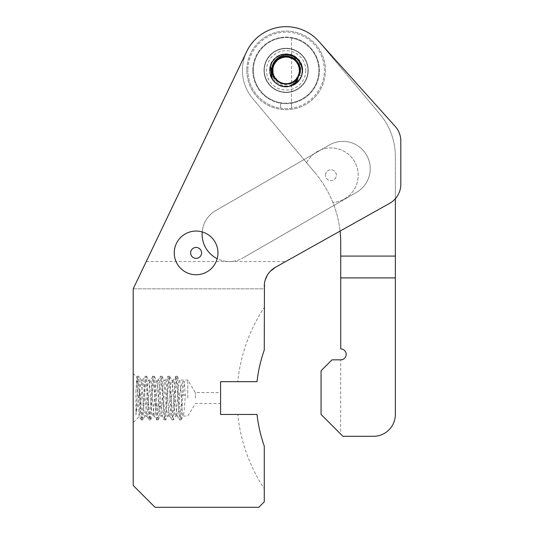 <?xml version="1.0" encoding="UTF-8"?>
<svg xmlns="http://www.w3.org/2000/svg" width="534" height="534" viewBox="0 0 534 534"><rect width="100%" height="100%" fill="white"/><g stroke="black" fill="none" stroke-linecap="round" stroke-linejoin="round"><path stroke-width="0.4" stroke-dasharray="2.67 2" d="M340.679 359.836L340.732 359.836A5.46 5.46 0 0 0 346.192 354.376A5.46 5.46 0 0 0 340.732 348.916L340.732 243.197A109.23 109.23 0 0 0 332.856 202.479A27.307 27.307 0 0 0 337.314 148.699A27.307 27.307 0 0 0 306.603 162.77L252.642 98.463A43.695 43.695 0 0 1 258.029 36.906A43.695 43.695 0 0 1 319.586 42.293L380.014 114.309A65.535 65.535 0 0 1 395.347 156.435L395.347 414.457A21.847 21.847 0 0 1 373.5 436.298L342.915 436.298L321.067 414.457L340.639 434.022L321.067 414.457L321.067 370.763L331.994 359.836L321.067 370.763L321.067 414.457L321.067 370.763L331.994 359.836L340.679 359.836L340.639 434.022M246.795 70.381A39.322 39.322 0 0 0 286.117 109.704A39.322 39.322 0 0 0 325.44 70.381A39.322 39.322 0 0 0 286.117 31.059A39.322 39.322 0 0 0 246.795 70.381A39.322 39.322 0 0 1 286.117 31.059A39.322 39.322 0 0 1 325.44 70.381A39.322 39.322 0 0 1 286.117 109.704A39.322 39.322 0 0 1 246.795 70.381M395.347 198.728L395.347 156.435A65.535 65.535 0 0 0 380.014 114.309L319.586 42.293A43.695 43.695 0 0 0 258.029 36.906A43.695 43.695 0 0 0 252.642 98.463L315.173 172.983A109.23 109.23 0 0 1 340.058 231.102M264.163 70.381A21.954 21.954 0 0 1 286.117 48.42A21.954 21.954 0 0 1 308.071 70.381A21.954 21.954 0 0 1 286.117 92.335A21.954 21.954 0 0 1 264.163 70.381A21.954 21.954 0 0 0 286.117 92.335A21.954 21.954 0 0 0 308.071 70.381A21.954 21.954 0 0 0 286.117 48.42A21.954 21.954 0 0 0 264.163 70.381M325.44 175.239A5.46 5.46 0 0 1 330.9 169.779A5.46 5.46 0 0 1 336.36 175.239A5.46 5.46 0 0 1 330.9 180.699A5.46 5.46 0 0 1 325.44 175.239A5.46 5.46 0 0 0 330.9 180.699A5.46 5.46 0 0 0 336.36 175.239A5.46 5.46 0 0 0 330.9 169.779A5.46 5.46 0 0 0 325.44 175.239M315.173 172.983L306.603 162.77A27.307 27.307 0 0 1 358.207 175.239A27.307 27.307 0 0 1 332.856 202.479A109.23 109.23 0 0 0 315.173 172.983M340.732 277.914L395.347 277.914M195.357 398.07L195.357 392.61L195.357 398.07M220.575 398.07L220.575 392.61L220.575 398.07M187.808 398.07L187.808 380.048L187.808 398.07M220.575 414.457L220.575 381.683L257.008 381.683A144.727 144.727 0 0 1 264.27 350.07A144.727 144.727 0 0 0 257.008 381.683A144.727 144.727 0 0 1 264.27 350.07L264.27 288.841L133.193 288.841L133.193 485.453L155.04 507.3L258.81 507.3L264.27 501.84L264.27 446.07A144.727 144.727 0 0 1 257.008 414.457A144.727 144.727 0 0 0 264.27 446.07A144.727 144.727 0 0 1 257.008 414.457L220.575 414.457M264.27 286.351L264.27 288.841L133.193 288.841L246.701 51.524A43.695 43.695 0 0 1 318.611 41.171L395.213 126.411A21.847 21.847 0 0 1 400.807 141.016L400.807 184.283A21.847 21.847 0 0 1 389.633 203.341L275.444 267.294M265.124 280.303L264.443 283.594M270.337 271.239L267.394 275.09M273.702 62.565L281.692 57.458A13.657 13.657 0 0 1 298.473 64.567L300.275 69.353M202.192 231.916A21.847 21.847 0 0 0 174.264 252.902A21.847 21.847 0 0 0 217.184 258.65A21.847 21.847 0 0 0 202.192 231.916A27.307 27.307 0 0 1 215.743 210.576A27.307 27.307 0 0 0 229.4 261.533A27.307 27.307 0 0 0 243.05 257.875A27.307 27.307 0 0 1 217.184 258.65M356.572 192.333L243.05 257.875L356.572 192.333A27.307 27.307 0 0 0 366.564 155.034A27.307 27.307 0 0 0 329.264 145.034A27.307 27.307 0 0 1 366.564 155.034A27.307 27.307 0 0 1 356.572 192.333M215.743 210.576L329.264 145.034L215.743 210.576M201.572 252.902A5.46 5.46 0 0 0 196.112 247.442A5.46 5.46 0 0 0 190.645 252.902A5.46 5.46 0 0 0 196.112 258.363A5.46 5.46 0 0 0 201.572 252.902M252.802 70.381A33.315 33.315 0 0 1 286.117 37.066A33.315 33.315 0 0 1 319.432 70.381A33.315 33.315 0 0 1 286.117 103.696A33.315 33.315 0 0 1 252.802 70.381A33.315 33.315 0 0 1 286.117 37.066A33.315 33.315 0 0 1 319.432 70.381A33.315 33.315 0 0 1 286.117 103.696A33.315 33.315 0 0 1 252.802 70.381M264.27 307.504L264.27 350.07L264.27 307.504A163.845 163.845 0 0 0 237.784 381.683M286.117 92.335A21.954 21.954 0 0 1 264.163 70.381A21.954 21.954 0 0 1 286.117 48.42A21.954 21.954 0 0 1 308.071 70.381A21.954 21.954 0 0 1 286.117 92.335A21.954 21.954 0 0 1 264.163 70.381A21.954 21.954 0 0 1 286.117 48.42A21.954 21.954 0 0 1 308.071 70.381A21.954 21.954 0 0 1 286.117 92.335M297.284 78.231C304.066 71.543 299.954 57.866 291.838 55.029C285.129 52.873 279.255 54.228 274.222 59.107C267.614 67.15 271.299 79.339 279.536 82.343A13.657 13.657 0 0 0 297.284 78.231C303.753 70.134 297.004 56.317 286.117 56.724C303.586 55.676 303.819 84.839 286.117 84.032C268.816 84.993 268.121 56.244 286.117 56.724C296.036 58.133 300.442 63.82 299.34 73.779C295.489 83.037 288.887 85.894 279.536 82.343M291.838 55.029C280.477 50.169 267.04 61.637 270.057 73.625C271.933 85.847 288.767 91.194 297.358 82.303C306.736 74.253 302.391 57.131 290.302 54.535C278.514 50.817 266.272 63.559 270.451 75.187C274.069 89.866 297.091 90.493 301.496 76.028C308.745 59.301 283.174 45.357 273.034 60.509C263.262 72.043 276.252 91.06 290.549 86.154C308.352 82.223 304.66 53.333 286.444 53.994C271.372 52.839 263.576 74.506 275.938 83.217C289.555 95.332 310.801 75.414 299.581 61.043C291.684 48.153 269.557 54.541 269.743 69.66C267.914 87.796 296.503 93.33 301.57 75.815L302.264 67.611L298.88 60.102L292.265 55.189L284.101 54.121L276.445 57.158L271.232 63.533L269.777 71.643L272.46 79.426C265.572 69.974 272.427 55.055 284.095 54.121C295.636 52.172 305.935 64.954 301.57 75.815L298.993 74.914C303.165 64.754 291.851 53.38 281.692 57.458M293.306 81.982L298.853 75.301L299.2 66.45L294.267 59.421L286.117 56.724C277.546 56.364 270.164 65.655 273.061 74.386C270.164 65.655 277.546 56.364 286.117 56.724C303.959 56.183 303.626 84.766 286.117 84.032L289.201 83.678M289.341 83.644L291.711 82.83M293.473 81.876L298.993 74.914C296.637 80.661 292.345 83.704 286.117 84.032C295.723 84.439 302.945 73.125 298.473 64.567M287.786 56.831L286.117 56.724C293.246 57.225 297.718 60.929 299.534 67.845C299.974 77.55 295.502 82.944 286.117 84.032L289.355 83.644M289.735 83.544L295.122 80.641M296.043 79.753L299.721 71.543L297.491 62.832M294.888 59.915L289.768 57.225M293.032 82.143L298.726 75.601L299.32 66.924L294.568 59.654L286.117 56.724C303.733 55.883 303.726 84.879 286.117 84.032L291.898 82.743M289.108 86.488L296.771 82.823L301.57 75.815L298.993 74.914C302.351 66.196 294.922 56.317 286.117 56.724C268.489 55.883 268.515 84.886 286.117 84.032L292.619 82.383M274.222 59.107C267.487 68.319 268.448 76.636 277.113 84.065C286.938 91.207 302.357 83.438 302.478 71.289C303.339 61.483 293.86 52.606 284.135 54.114C274.329 54.982 267.26 65.882 270.451 75.187C274.069 89.866 297.091 90.493 301.496 76.028C308.745 59.301 283.174 45.357 273.034 60.509C263.262 72.043 276.252 91.06 290.549 86.154C308.352 82.223 304.66 53.333 286.444 53.994C271.372 52.839 263.576 74.506 275.938 83.217C289.555 95.332 310.801 75.414 299.581 61.043C291.684 48.153 269.557 54.541 269.743 69.66C267.914 87.796 296.503 93.33 301.57 75.815M284.201 83.898L286.117 84.032C279.649 83.658 275.297 80.447 273.061 74.386C275.297 80.447 279.649 83.658 286.117 84.032C268.055 84.472 268.849 55.836 286.117 56.724C268.262 56.163 268.629 84.799 286.117 84.032C268.702 84.819 268.175 56.244 286.117 56.724C268.615 55.643 268.482 84.939 286.117 84.032C268.482 84.939 268.615 55.643 286.117 56.724L277.74 59.594L272.887 66.977L273.648 75.941L279.836 82.496M274.663 82.096L279.249 85.253M281.084 85.974L284.128 86.642M275.631 82.97L279.335 85.293M281.131 85.987L284.208 86.648M237.784 414.457L257.008 414.457L237.784 414.457A163.845 163.845 0 0 0 264.27 488.637M133.193 373.493L133.193 422.648L133.193 373.493L136.911 377.211C137.692 377.051 138.52 419.23 139.327 416.513L139.748 413.476L139.748 390.461L141.13 380.048L144.033 411.173L144.948 416.093L146.73 416.093L143.826 384.954L142.905 380.048L139.748 413.476M141.196 419.824L139.24 416.48L133.193 422.648M146.73 416.093C148.005 417.174 149.253 379.28 150.555 380.048C151.85 379.16 153.091 417.061 154.373 416.093C154.86 415.626 155.327 412.074 155.774 405.433C156.602 393.825 157.397 379.527 158.197 380.048C159.479 378.973 160.727 417.007 162.022 416.093C163.297 417.208 164.539 379.247 165.847 380.048C167.115 378.84 168.343 416.68 169.665 416.093C170.98 416.834 172.215 378.893 173.49 380.048C174.778 379.073 176.033 417.188 177.315 416.093C178.016 414.551 178.716 407.622 179.411 395.307C180.572 388.665 181.74 383.999 182.902 381.309L184.323 381.309L185.278 395.307C184.584 407.622 183.883 414.551 183.182 416.093C181.9 417.188 180.652 379.073 179.357 380.048L187.808 380.048L195.357 392.61L220.575 392.61M152.664 376.316L150.555 380.048L148.772 380.048C147.524 378.626 146.209 417.334 144.948 416.093L142.845 419.811L145.628 382.244L146.55 376.223L149.447 413.89L150.374 419.918L153.271 382.244L154.199 376.223L157.096 413.89L158.024 419.918L159.419 406.995L161.241 378.86L161.849 376.223L164.739 413.91L165.667 419.918L168.564 382.231L169.492 376.223L172.389 413.91L173.316 419.918L176.213 382.231L177.141 376.223L180.031 413.903L181.079 419.811L183.055 394.719L179.411 395.307M139.748 390.461L135.923 414.898L135.923 391.829L137.365 376.323L138.413 382.264L141.303 419.918L142.231 413.883L145.128 376.223L146.056 382.264L148.953 419.918L149.88 413.877L152.777 376.223L153.699 382.257L156.482 419.811L154.373 416.093L152.597 416.093C151.342 417.408 150.047 378.966 148.772 380.048L146.663 376.33M156.482 419.811L157.296 416.4L159.152 387.063L160.307 376.323L161.348 382.291L164.245 419.918L165.173 413.85L167.95 376.323L168.998 382.284L171.895 419.918L172.816 413.857L175.599 376.323L176.641 382.277L179.537 419.918L180.585 412.268L182.902 381.309M135.923 391.829L136.831 377.238L137.371 376.323M177.248 376.323L179.357 380.048C178.082 378.893 176.847 416.834 175.532 416.093C174.218 416.68 172.983 378.84 171.714 380.048C170.406 379.247 169.165 417.201 167.89 416.093C166.595 416.994 165.34 378.913 164.065 380.048C163.277 379.447 162.476 393.758 161.642 405.433C161.195 412.074 160.727 415.626 160.24 416.093C158.958 417.061 157.717 379.16 156.422 380.048L158.197 380.048L160.307 376.323M154.313 376.33L156.422 380.048C155.12 379.28 153.872 417.174 152.597 416.093L150.488 419.811M158.137 419.811L160.387 415.966L162.022 416.093L164.132 419.817M169.525 415.973L167.89 416.093L165.78 419.817M161.956 376.323L164.205 380.168L165.847 380.048L167.956 376.323M177.175 415.973L175.532 416.093L173.43 419.817M169.605 376.323L171.855 380.168L173.49 380.048L175.599 376.323M183.329 415.966L187.808 416.093L195.357 403.53L220.575 403.53M135.923 414.898L138.159 380.195L138.907 376.223L141.804 413.89L142.845 419.811M185.278 395.307L183.055 394.719L184.323 381.309M294.808 83.558L290.89 86.054L289.121 86.481M297.471 77.957C290.977 89.011 272.106 83.591 272.467 70.768C271.125 54.154 298.166 51.865 299.634 68.465C302.144 81.048 284.462 89.565 276.191 79.76C264.123 68.252 282.78 48.541 294.928 59.955C302.651 65.922 300.635 79.459 291.511 82.924C282.72 87.162 271.512 79.319 272.48 69.607C272.607 59.848 284.635 53.32 292.892 58.526C304.473 64.3 300.155 83.684 287.212 83.992C277.526 85.193 269.416 74.173 273.448 65.281C277.587 53.02 297.378 54.655 299.447 67.438C301.964 76.863 292.151 86.401 282.8 83.624C270.084 81.195 269.002 61.363 281.378 57.572L288.714 56.417A14.198 14.198 0 0 1 299.16 75.995A14.198 14.198 0 0 1 277.76 81.862A14.198 14.198 0 0 1 276.759 59.701C268.629 65.649 270.131 80.147 280.016 84.419C289.461 89.465 302.571 81.649 302.504 70.381C301.977 78.705 297.672 84.038 289.595 86.388C279.896 88.864 269.39 80.5 269.73 70.381C270.264 62.171 274.449 56.858 282.299 54.441C291.978 51.711 302.932 60.155 302.504 70.381C301.97 78.632 297.745 83.951 289.828 86.334C280.223 89.004 269.29 80.574 269.73 70.381C268.729 49.235 303.499 49.248 302.498 70.381C301.97 78.591 297.778 83.898 289.929 86.314C280.25 89.044 269.296 80.601 269.73 70.381C268.982 57.178 286.791 48.587 296.69 57.866C300.468 61.183 302.404 65.355 302.498 70.381L300.755 63.025L295.903 57.238L288.961 54.241L281.411 54.688L274.863 58.473L270.718 64.794L269.85 72.304L272.447 79.406M275.484 82.843L278.354 84.806M281.438 86.081L283.928 86.615M302.498 70.381A16.387 16.387 0 0 0 291.511 54.909L283.387 54.221C274.917 56.297 270.364 61.677 269.73 70.381C270.237 78.672 274.529 84.012 282.606 86.381C292.352 88.944 302.905 80.34 302.498 70.381C301.97 62.037 297.658 56.697 289.555 54.361C279.756 51.918 269.41 60.322 269.73 70.381C270.271 78.625 274.483 83.945 282.379 86.334C291.998 89.011 302.945 80.587 302.498 70.381C301.984 62.144 297.738 56.818 289.782 54.408C279.983 51.805 269.39 60.215 269.73 70.381C270.251 78.698 274.549 84.032 282.626 86.388C292.298 88.871 302.858 80.5 302.498 70.381C302.404 65.355 300.468 61.183 296.69 57.866C286.037 47.793 266.773 58.713 269.95 73.038C271.526 87.623 293.259 91.795 300.135 78.865A16.387 16.387 0 0 1 290.89 86.054M275.277 78.685C268.962 71.149 273.955 58.253 283.694 56.938C296.397 53.901 305.488 71.81 295.536 80.26C288.72 87.356 275.37 83.771 273.014 74.226C268.629 61.931 285.456 50.97 294.928 59.955C302.751 65.989 300.555 79.733 291.244 83.03C282.259 87.142 271.118 78.805 272.527 69.026C273.074 59.161 285.637 53.18 293.64 58.98C304.987 65.575 299.073 84.919 285.97 84.032C276.098 84.365 269.029 72.377 274.096 63.9C279.662 52.005 299.447 56.183 299.728 69.313C300.936 79.119 289.622 87.222 280.724 82.924C268.388 78.438 270.791 58.36 283.841 56.918C287.779 55.816 291.644 56.404 295.435 58.673L291.511 54.909M276.759 59.701L281.378 57.572M299.22 70.381A13.11 13.11 0 0 1 286.117 83.484A13.11 13.11 0 0 1 273.007 70.381A13.11 13.11 0 0 1 286.117 57.271A13.11 13.11 0 0 1 299.22 70.381A13.11 13.11 0 0 1 286.117 83.484A13.11 13.11 0 0 1 273.007 70.381A13.11 13.11 0 0 1 286.117 57.271A13.11 13.11 0 0 1 299.22 70.381M305.775 70.381A19.665 19.665 0 0 1 286.117 90.039A19.665 19.665 0 0 1 266.453 70.381A19.665 19.665 0 0 1 286.117 50.717A19.665 19.665 0 0 1 305.775 70.381M307.964 70.381A21.847 21.847 0 0 1 286.117 92.222A21.847 21.847 0 0 1 264.27 70.381A21.847 21.847 0 0 1 286.117 48.534A21.847 21.847 0 0 1 307.964 70.381A21.847 21.847 0 0 1 286.117 92.222A21.847 21.847 0 0 1 264.27 70.381A21.847 21.847 0 0 1 286.117 48.534A21.847 21.847 0 0 1 307.964 70.381M280.657 102.688L280.657 108.215A38.228 38.228 0 0 0 291.577 108.215L291.577 38.068A32.768 32.768 0 0 1 291.577 102.688L291.577 108.215A38.228 38.228 0 0 0 324.345 70.381A38.228 38.228 0 0 0 286.117 32.147A38.228 38.228 0 0 0 247.883 70.381A38.228 38.228 0 0 1 291.577 32.541A38.228 38.228 0 0 1 324.345 70.381A38.228 38.228 0 0 1 286.117 108.609A38.228 38.228 0 0 1 247.883 70.381A38.228 38.228 0 0 0 280.657 108.215L280.657 102.688A32.768 32.768 0 0 1 280.65 38.068M291.577 38.068L291.577 102.688M283.387 54.221L283.841 56.918M288.714 56.417L295.435 58.673M286.117 103.149A32.768 32.768 0 0 1 253.343 70.381A32.768 32.768 0 0 1 286.117 37.607A32.768 32.768 0 0 1 318.885 70.381A32.768 32.768 0 0 1 286.117 103.149A32.768 32.768 0 0 1 253.343 70.381A32.768 32.768 0 0 1 286.117 37.607A32.768 32.768 0 0 1 318.885 70.381A32.768 32.768 0 0 1 286.117 103.149A32.768 32.768 0 0 1 253.343 70.381A32.768 32.768 0 0 1 286.117 37.607A32.768 32.768 0 0 1 318.885 70.381A32.768 32.768 0 0 1 286.117 103.149A32.768 32.768 0 0 1 253.343 70.381A32.768 32.768 0 0 1 286.117 37.607A32.768 32.768 0 0 1 318.885 70.381A32.768 32.768 0 0 1 286.117 103.149M286.117 92.222A21.847 21.847 0 0 0 307.964 70.381A21.847 21.847 0 0 0 286.117 48.534A21.847 21.847 0 0 0 264.27 70.381A21.847 21.847 0 0 0 286.117 92.222A21.847 21.847 0 0 0 307.964 70.381A21.847 21.847 0 0 0 286.117 48.534A21.847 21.847 0 0 0 264.27 70.381A21.847 21.847 0 0 0 286.117 92.222M286.117 92.495A22.121 22.121 0 0 0 308.231 70.381A22.121 22.121 0 0 0 286.117 48.26A22.121 22.121 0 0 0 263.996 70.381A22.121 22.121 0 0 0 286.117 92.495A22.121 22.121 0 0 0 308.231 70.381A22.121 22.121 0 0 0 286.117 48.26A22.121 22.121 0 0 0 263.996 70.381A22.121 22.121 0 0 0 286.117 92.495M146.256 261.533L285.723 261.533M273.061 74.386L270.451 75.187L273.061 74.386M161.642 405.433L159.419 406.995L157.997 406.995L155.774 405.433M294.928 59.955L296.69 57.866L294.928 59.955M146.59 415.973L148.839 419.817M142.765 380.175L145.014 376.33M142.905 380.048L141.13 380.048M137.485 376.236L138.907 376.236M141.303 419.904L142.732 419.904M145.128 376.236L146.55 376.236M148.953 419.904L150.374 419.904M152.777 376.236L154.199 376.236M156.595 419.904L158.024 419.904M160.427 376.23L161.849 376.23M164.245 419.911L165.667 419.911M168.07 376.23L169.492 376.23M171.895 419.911L173.316 419.911M175.713 376.23L177.141 376.23M179.537 419.904L180.959 419.904M169.532 415.973L171.781 419.811M177.175 415.966L179.424 419.811M141.27 380.175L139.02 376.33M181.073 419.811L183.322 415.973"/><path stroke-width="0.8" d="M340.732 277.914L340.732 348.916A5.46 5.46 0 0 1 346.192 354.376A5.46 5.46 0 0 1 340.732 359.836L331.994 359.836L321.067 370.763L321.067 414.457L342.915 436.298L373.5 436.298A21.847 21.847 0 0 0 395.347 414.457L395.347 277.914L340.732 277.914L340.732 243.197A109.23 109.23 0 0 0 340.058 231.102M395.347 277.914L395.347 198.728M264.443 283.594L264.27 350.07A144.727 144.727 0 0 0 257.008 381.683L220.575 381.683L220.575 414.457L257.008 414.457A144.727 144.727 0 0 0 264.27 446.07L264.27 501.84L258.81 507.3L155.04 507.3L133.193 485.453L133.193 288.841L246.701 51.524A43.695 43.695 0 0 1 318.611 41.171L395.213 126.411A21.847 21.847 0 0 1 400.807 141.016L400.807 184.283A21.847 21.847 0 0 1 389.633 203.341L275.444 267.294L270.337 271.239M267.394 275.09L265.124 280.303M264.27 286.351A21.847 21.847 0 0 1 275.444 267.294M174.264 252.902A21.847 21.847 0 0 1 196.112 231.055A21.847 21.847 0 0 1 217.959 252.902A21.847 21.847 0 0 1 196.112 274.75A21.847 21.847 0 0 1 174.264 252.902M300.275 69.353L297.091 81.301L289.108 86.488C281.959 87.356 276.405 85.006 272.46 79.433L270.611 70.361L273.702 62.565M217.184 258.65A27.307 27.307 0 0 1 202.192 231.916M201.572 252.902A5.46 5.46 0 0 1 196.112 258.363A5.46 5.46 0 0 1 190.645 252.902A5.46 5.46 0 0 1 196.112 247.442A5.46 5.46 0 0 1 201.572 252.902M291.711 82.83L293.306 81.982M289.355 83.644L289.735 83.544M295.122 80.641L296.043 79.753M297.491 62.832L294.888 59.915M289.768 57.225L287.786 56.831M291.898 82.743L293.032 82.143M292.619 82.383L293.473 81.876M279.836 82.496L284.201 83.898M275.631 82.97L272.46 79.426L274.663 82.096M279.249 85.253L281.084 85.974M284.128 86.642L289.108 86.488L284.208 86.648M279.335 85.293L281.131 85.987M297.471 77.957L299.961 73.518A14.198 14.198 0 0 0 285.65 56.183A14.198 14.198 0 0 0 272.5 74.42L275.277 78.685C280.463 86.021 292.732 85.667 297.471 77.957M299.961 73.518L294.808 83.558M272.447 79.406L275.484 82.843M278.354 84.806L281.438 86.081M283.928 86.615L289.121 86.481M272.5 74.42C268.816 65.028 277.8 53.64 288.367 55.242C298.987 55.936 305.962 69.407 300.135 78.865M395.347 256.073L340.732 256.073"/></g></svg>

